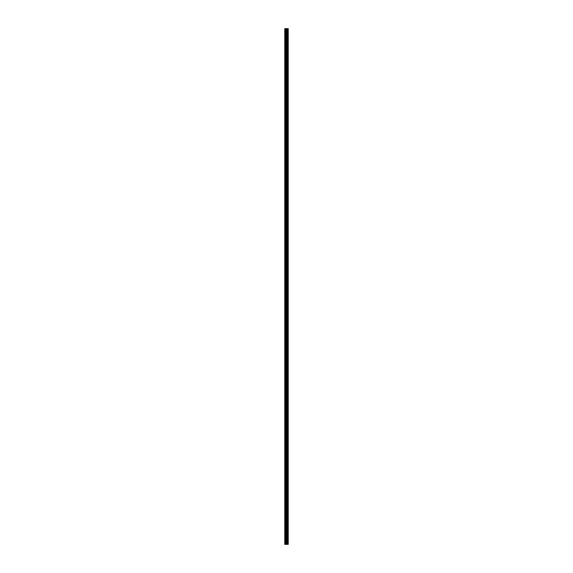 <?xml version="1.0" encoding="UTF-8"?>
<svg xmlns="http://www.w3.org/2000/svg" width="573" height="573" viewBox="0 0 573 573"><rect width="100%" height="100%" fill="white"/><g stroke="black" fill="none" stroke-linecap="round" stroke-linejoin="round"><path stroke-width="0.43" stroke-dasharray="2.87 2.15" d="M284.774 34.215L284.774 33.377L284.774 34.215M286.256 34.215L286.256 32.826L286.256 34.215M288.219 34.215L288.219 32.826L288.226 34.215M284.774 49.056L284.774 48.218L284.774 49.056M286.256 49.056L286.256 50.445L286.256 49.056M288.219 49.056L288.219 50.445L288.226 49.056M284.774 63.897L284.774 63.059L284.774 63.897M286.256 63.897L286.256 65.286L286.256 63.897M288.219 63.897L288.219 65.286L288.226 63.897M284.774 78.737L284.774 77.899L284.774 78.737M286.256 78.737L286.256 77.348L286.256 78.737M288.219 78.737L288.219 77.348L288.226 78.737M284.774 93.578L284.774 92.74L284.774 93.578M286.256 93.578L286.256 94.968L286.256 93.578M288.219 93.578L288.219 94.968L288.226 93.578M284.774 108.419L284.774 107.581L284.774 108.419M286.256 108.419L286.256 107.022L286.256 108.419M288.219 108.419L288.219 107.022L288.226 108.419M284.774 123.259L284.774 122.421L284.774 123.259M286.256 123.259L286.256 121.863L286.256 123.259M288.219 123.259L288.219 121.863L288.226 123.259M284.774 138.1L284.774 137.262L284.774 138.1M286.256 138.1L286.256 136.703L286.256 138.1M288.219 138.1L288.219 136.703L288.226 138.1M284.774 152.941L284.774 152.103L284.774 152.941M286.256 152.941L286.256 151.544L286.256 152.941M288.219 152.941L288.219 151.544L288.226 152.941M284.774 167.774L284.774 168.612L284.774 167.774M286.256 167.774L286.256 169.171L286.256 167.774M288.219 167.774L288.219 169.171L288.226 167.774M284.774 182.615L284.774 183.453L284.774 182.615M286.256 182.615L286.256 184.012L286.256 182.615M288.219 182.615L288.219 184.012L288.226 182.615M284.774 197.456L284.774 198.294L284.774 197.456M286.256 197.456L286.256 198.852L286.256 197.456M288.219 197.456L288.219 198.852L288.226 197.456M284.774 212.297L284.774 213.135L284.774 212.297M286.256 212.297L286.256 213.693L286.256 212.297M288.219 212.297L288.219 213.693L288.226 212.297M284.774 227.137L284.774 227.975L284.774 227.137M286.256 227.137L286.256 228.527L286.256 227.137M288.219 227.137L288.219 228.527L288.226 227.137M284.774 241.978L284.774 242.816L284.774 241.978M286.256 241.978L286.256 243.367L286.256 241.978M288.219 241.978L288.219 243.367L288.226 241.978M284.774 256.819L284.774 257.657L284.774 256.819M286.256 256.819L286.256 258.208L286.256 256.819M288.219 256.819L288.219 258.208L288.226 256.819M284.774 271.659L284.774 272.497L284.774 271.659M286.256 271.659L286.256 273.049L286.256 271.659M288.219 271.659L288.219 273.049L288.226 271.659M284.774 286.5L284.774 287.338L284.774 286.5M286.256 286.5L286.256 287.89L286.256 286.5M288.219 286.5L288.219 287.89L288.226 286.5M284.774 301.341L284.774 300.503L284.774 301.341M286.256 301.341L286.256 299.951L286.256 301.341M288.219 301.341L288.219 299.951L288.226 301.341M284.774 316.181L284.774 315.343L284.774 316.181M286.256 316.181L286.256 317.571L286.256 316.181M288.219 316.181L288.219 317.571L288.226 316.181M284.774 331.022L284.774 330.184L284.774 331.022M286.256 331.022L286.256 332.412L286.256 331.022M288.219 331.022L288.219 332.412L288.226 331.022M284.774 345.863L284.774 345.025L284.774 345.863M286.256 345.863L286.256 347.252L286.256 345.863M288.219 345.863L288.219 347.252L288.226 345.863M284.774 360.704L284.774 359.865L284.774 360.704M286.256 360.704L286.256 359.307L286.256 360.704M288.219 360.704L288.219 359.307L288.226 360.704M284.774 375.544L284.774 374.706L284.774 375.544M286.256 375.544L286.256 374.148L286.256 375.544M288.219 375.544L288.219 374.148L288.226 375.544M284.774 390.385L284.774 389.547L284.774 390.385M286.256 390.385L286.256 388.988L286.256 390.385M288.219 390.385L288.219 388.988L288.226 390.385M284.774 405.226L284.774 404.388L284.774 405.226M286.256 405.226L286.256 403.829L286.256 405.226M288.219 405.226L288.219 403.829L288.226 405.226M284.774 420.059L284.774 420.897L284.774 420.059M286.256 420.059L286.256 421.456L286.256 420.059M288.219 420.059L288.219 421.456L288.226 420.059M284.774 434.9L284.774 435.738L284.774 434.9M286.256 434.9L286.256 436.297L286.256 434.9M288.219 434.9L288.219 436.297L288.226 434.9M284.774 449.741L284.774 450.579L284.774 449.741M286.256 449.741L286.256 451.137L286.256 449.741M288.219 449.741L288.219 451.137L288.226 449.741M284.774 464.581L284.774 465.419L284.774 464.581M286.256 464.581L286.256 465.978L286.256 464.581M288.219 464.581L288.219 465.978L288.226 464.581M284.774 479.422L284.774 480.26L284.774 479.422M286.256 479.422L286.256 478.032L286.256 479.422M288.219 479.422L288.219 478.032L288.226 479.422M284.774 494.263L284.774 495.101L284.774 494.263M286.256 494.263L286.256 492.873L286.256 494.263M288.219 494.263L288.219 492.873L288.226 494.263M284.774 509.103L284.774 509.941L284.774 509.103M286.256 509.103L286.256 510.493L286.256 509.103M288.219 509.103L288.219 510.493L288.226 509.103M284.774 523.944L284.774 524.782L284.774 523.944M286.256 523.944L286.256 525.334L286.256 523.944M288.219 523.944L288.219 525.334L288.226 523.944M284.774 538.785L284.774 537.947L284.774 538.785M286.256 538.785L286.256 537.395L286.256 538.785M288.219 538.785L288.219 537.395L288.226 538.785M288.033 538.785L288.033 537.395L288.033 538.785M288.033 523.944L288.033 525.334L288.033 523.944M288.033 509.103L288.033 510.493L288.033 509.103M288.033 494.263L288.033 492.873L288.033 494.263M288.033 479.422L288.033 478.032L288.033 479.422M288.033 464.581L288.033 465.978L288.033 464.581M288.033 449.741L288.033 451.137L288.033 449.741M288.033 434.9L288.033 436.297L288.033 434.9M288.033 420.059L288.033 421.456L288.033 420.059M288.033 405.226L288.033 403.829L288.033 405.226M288.033 390.385L288.033 388.988L288.033 390.385M288.033 375.544L288.033 374.148L288.033 375.544M288.033 360.704L288.033 359.307L288.033 360.704M288.033 345.863L288.033 347.252L288.033 345.863M288.033 331.022L288.033 332.412L288.033 331.022M288.033 316.181L288.033 317.571L288.033 316.181M288.033 301.341L288.033 299.951L288.033 301.341M288.033 286.5L288.033 287.89L288.033 286.5M288.033 271.659L288.033 273.049L288.033 271.659M288.033 256.819L288.033 258.208L288.033 256.819M288.033 241.978L288.033 243.367L288.033 241.978M288.033 227.137L288.033 228.527L288.033 227.137M288.033 212.297L288.033 213.693L288.033 212.297M288.033 197.456L288.033 198.852L288.033 197.456M288.033 182.615L288.033 184.012L288.033 182.615M288.033 167.774L288.033 169.171L288.033 167.774M288.033 152.941L288.033 151.544L288.033 152.941M288.033 138.1L288.033 136.703L288.033 138.1M288.033 123.259L288.033 121.863L288.033 123.259M288.033 108.419L288.033 107.022L288.033 108.419M288.033 93.578L288.033 94.968L288.033 93.578M288.033 78.737L288.033 77.348L288.033 78.737M288.033 63.897L288.033 65.286L288.033 63.897M288.033 49.056L288.033 50.445L288.033 49.056M288.033 34.215L288.033 32.826L288.033 34.215M286.794 544.35L286.163 544.35L286.794 544.35M286.163 544.35L286.765 544.35L286.163 544.35M288.126 544.35L284.774 544.35L284.774 28.65L288.226 28.65L288.226 544.35L288.126 28.65M286.163 28.65L286.837 28.65L286.163 28.65M284.774 28.65L284.774 544.35L284.774 28.65M284.96 544.35L284.96 28.65M287.009 544.35L287.009 28.65M287.073 544.35L287.073 28.65M285.383 544.35L285.383 28.65M285.483 544.35L285.483 28.65M286.063 544.35L286.063 28.65M286.271 544.35L286.271 28.65M286.486 544.35L286.486 28.65M286.693 544.35L286.693 28.65M287.317 544.35L287.317 28.65M287.417 544.35L287.417 28.65M287.768 544.35L287.768 28.65M287.868 544.35L287.868 28.65M288.176 544.35L288.176 28.65M284.774 35.053L286.256 35.053L284.774 35.053M284.774 49.887L286.256 49.887L284.774 49.887M284.774 64.728L286.256 64.728L284.774 64.728M284.774 79.568L286.256 79.568L284.774 79.568M284.774 94.409L286.256 94.409L284.774 94.409M284.774 109.25L286.256 109.25L284.774 109.25M284.774 124.09L286.256 124.09L284.774 124.09M284.774 138.931L286.256 138.931L284.774 138.931M284.774 153.772L286.256 153.772L284.774 153.772M284.774 168.612L286.256 168.612L284.774 168.612M284.774 183.453L286.256 183.453L284.774 183.453M284.774 198.294L286.256 198.294L284.774 198.294M284.774 213.135L286.256 213.135L284.774 213.135M284.774 227.975L286.256 227.975L284.774 227.975M284.774 242.816L286.256 242.816L284.774 242.816M284.774 257.657L286.256 257.657L284.774 257.657M284.774 272.497L286.256 272.497L284.774 272.497M284.774 287.338L286.256 287.338L284.774 287.338M284.774 302.172L286.256 302.172L284.774 302.172M284.774 317.012L286.256 317.012L284.774 317.012M284.774 331.853L286.256 331.853L284.774 331.853M284.774 346.694L286.256 346.694L284.774 346.694M284.774 361.534L286.256 361.534L284.774 361.534M284.774 376.375L286.256 376.375L284.774 376.375M284.774 391.216L286.256 391.216L284.774 391.216M284.774 406.056L286.256 406.056L284.774 406.056M284.774 420.897L286.256 420.897L284.774 420.897M284.774 435.738L286.256 435.738L284.774 435.738M284.774 450.579L286.256 450.579L284.774 450.579M284.774 465.419L286.256 465.419L284.774 465.419M284.774 480.26L286.256 480.26L284.774 480.26M284.774 495.101L286.256 495.101L284.774 495.101M284.774 509.941L286.256 509.941L284.774 509.941M284.774 524.782L286.256 524.782L284.774 524.782M284.774 539.623L286.256 539.623L284.774 539.623M286.256 540.174L288.033 540.174L286.256 540.174M286.256 525.334L288.033 525.334L286.256 525.334M286.256 510.493L288.033 510.493L286.256 510.493M286.256 495.652L288.033 495.652L286.256 495.652M286.256 480.811L288.033 480.811L286.256 480.811M286.256 465.978L288.033 465.978L286.256 465.978M286.256 451.137L288.033 451.137L286.256 451.137M286.256 436.297L288.033 436.297L286.256 436.297M286.256 421.456L288.033 421.456L286.256 421.456M286.256 406.615L288.033 406.615L286.256 406.615M286.256 391.774L288.033 391.774L286.256 391.774M286.256 376.934L288.033 376.934L286.256 376.934M286.256 362.093L288.033 362.093L286.256 362.093M286.256 347.252L288.033 347.252L286.256 347.252M286.256 332.412L288.033 332.412L286.256 332.412M286.256 317.571L288.033 317.571L286.256 317.571M286.256 302.73L288.033 302.73L286.256 302.73M286.256 287.89L288.033 287.89L286.256 287.89M286.256 273.049L288.033 273.049L286.256 273.049M286.256 258.208L288.033 258.208L286.256 258.208M286.256 243.367L288.033 243.367L286.256 243.367M286.256 228.527L288.033 228.527L286.256 228.527M286.256 213.693L288.033 213.693L286.256 213.693M286.256 198.852L288.033 198.852L286.256 198.852M286.256 184.012L288.033 184.012L286.256 184.012M286.256 169.171L288.033 169.171L286.256 169.171M286.256 154.33L288.033 154.33L286.256 154.33M286.256 139.49L288.033 139.49L286.256 139.49M286.256 124.649L288.033 124.649L286.256 124.649M286.256 109.808L288.033 109.808L286.256 109.808M286.256 94.968L288.033 94.968L286.256 94.968M286.256 80.127L288.033 80.127L286.256 80.127M286.256 65.286L288.033 65.286L286.256 65.286M286.256 50.445L288.033 50.445L286.256 50.445M286.256 35.605L288.033 35.605L286.256 35.605M286.256 32.826L288.033 32.826L286.256 32.826M286.256 47.666L288.033 47.666L286.256 47.666M286.256 62.507L288.033 62.507L286.256 62.507M286.256 77.348L288.033 77.348L286.256 77.348M286.256 92.189L288.033 92.189L286.256 92.189M286.256 107.022L288.033 107.022L286.256 107.022M286.256 121.863L288.033 121.863L286.256 121.863M286.256 136.703L288.033 136.703L286.256 136.703M286.256 151.544L288.033 151.544L286.256 151.544M286.256 166.385L288.033 166.385L286.256 166.385M286.256 181.226L288.033 181.226L286.256 181.226M286.256 196.066L288.033 196.066L286.256 196.066M286.256 210.907L288.033 210.907L286.256 210.907M286.256 225.748L288.033 225.748L286.256 225.748M286.256 240.588L288.033 240.588L286.256 240.588M286.256 255.429L288.033 255.429L286.256 255.429M286.256 270.27L288.033 270.27L286.256 270.27M286.256 285.11L288.033 285.11L286.256 285.11M286.256 299.951L288.033 299.951L286.256 299.951M286.256 314.792L288.033 314.792L286.256 314.792M286.256 329.633L288.033 329.633L286.256 329.633M286.256 344.473L288.033 344.473L286.256 344.473M286.256 359.307L288.033 359.307L286.256 359.307M286.256 374.148L288.033 374.148L286.256 374.148M286.256 388.988L288.033 388.988L286.256 388.988M286.256 403.829L288.033 403.829L286.256 403.829M286.256 418.67L288.033 418.67L286.256 418.67M286.256 433.51L288.033 433.51L286.256 433.51M286.256 448.351L288.033 448.351L286.256 448.351M286.256 463.192L288.033 463.192L286.256 463.192M286.256 478.032L288.033 478.032L286.256 478.032M286.256 492.873L288.033 492.873L286.256 492.873M286.256 507.714L288.033 507.714L286.256 507.714M286.256 522.555L288.033 522.555L286.256 522.555M286.256 537.395L288.033 537.395L286.256 537.395M284.774 537.947L286.256 537.947L284.774 537.947M284.774 523.113L286.256 523.113L284.774 523.113M284.774 508.272L286.256 508.272L284.774 508.272M284.774 493.432L286.256 493.432L284.774 493.432M284.774 478.591L286.256 478.591L284.774 478.591M284.774 463.75L286.256 463.75L284.774 463.75M284.774 448.91L286.256 448.91L284.774 448.91M284.774 434.069L286.256 434.069L284.774 434.069M284.774 419.228L286.256 419.228L284.774 419.228M284.774 404.388L286.256 404.388L284.774 404.388M284.774 389.547L286.256 389.547L284.774 389.547M284.774 374.706L286.256 374.706L284.774 374.706M284.774 359.865L286.256 359.865L284.774 359.865M284.774 345.025L286.256 345.025L284.774 345.025M284.774 330.184L286.256 330.184L284.774 330.184M284.774 315.343L286.256 315.343L284.774 315.343M284.774 300.503L286.256 300.503L284.774 300.503M284.774 285.662L286.256 285.662L284.774 285.662M284.774 270.828L286.256 270.828L284.774 270.828M284.774 255.988L286.256 255.988L284.774 255.988M284.774 241.147L286.256 241.147L284.774 241.147M284.774 226.306L286.256 226.306L284.774 226.306M284.774 211.466L286.256 211.466L284.774 211.466M284.774 196.625L286.256 196.625L284.774 196.625M284.774 181.784L286.256 181.784L284.774 181.784M284.774 166.944L286.256 166.944L284.774 166.944M284.774 152.103L286.256 152.103L284.774 152.103M284.774 137.262L286.256 137.262L284.774 137.262M284.774 122.421L286.256 122.421L284.774 122.421M284.774 107.581L286.256 107.581L284.774 107.581M284.774 92.74L286.256 92.74L284.774 92.74M284.774 77.899L286.256 77.899L284.774 77.899M284.774 63.059L286.256 63.059L284.774 63.059M284.774 48.218L286.256 48.218L284.774 48.218M284.774 33.377L286.256 33.377L284.774 33.377"/><path stroke-width="0.86" d="M286.063 544.35L288.226 544.35L288.226 28.65L284.774 28.65L284.774 544.35L286.063 544.35L286.063 28.65M287.073 544.35L287.073 28.65M287.009 544.35L287.009 28.65M284.96 544.35L284.96 28.65M288.176 544.35L288.176 28.65M288.126 544.35L288.126 28.65M287.868 544.35L287.868 28.65M287.768 544.35L287.768 28.65M287.417 544.35L287.417 28.65M287.317 544.35L287.317 28.65M286.693 544.35L286.693 28.65M286.486 544.35L286.486 28.65M286.271 544.35L286.271 28.65M285.483 544.35L285.483 28.65M285.383 544.35L285.383 28.65"/></g></svg>
